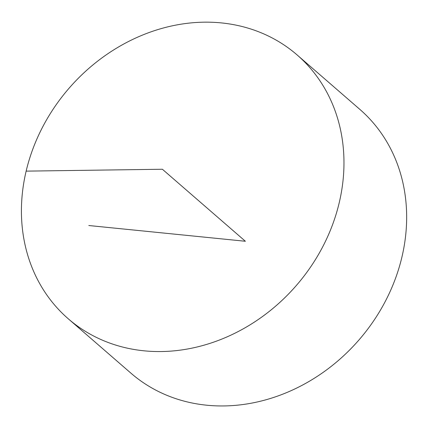 <?xml version="1.0" encoding="UTF-8"?>
<svg xmlns="http://www.w3.org/2000/svg" width="428" height="428" viewBox="0 0 428 428"><rect width="100%" height="100%" fill="white"/><g stroke="black" fill="none" stroke-linecap="round" stroke-linejoin="round"><path stroke-width="0.64" d="M143.936 350.805A174.635 150.469 130.9 0 1 68.239 318.769A174.635 150.469 130.9 0 1 69.042 88.254A174.635 150.469 130.9 0 1 297.144 54.971A174.635 150.469 130.9 0 1 323.001 246.25A174.635 150.469 130.9 0 1 143.936 350.805M297.144 54.971L359.83 109.365A174.635 150.469 130.9 0 1 385.687 300.643A174.635 150.469 130.9 0 1 206.622 405.198A174.635 150.469 130.9 0 1 130.925 373.163L68.239 318.769M88.81 225.524L245.378 241.264L162.383 169.247L26.124 171.13"/></g></svg>
